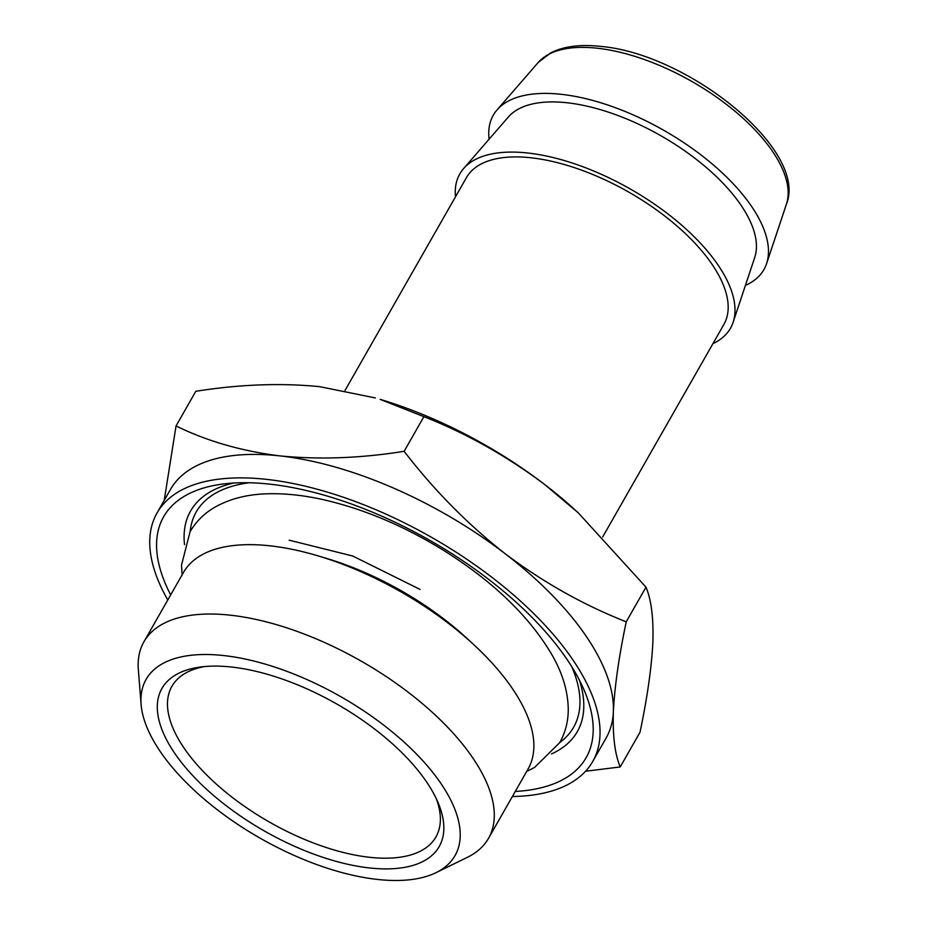 <?xml version="1.0" encoding="UTF-8"?>
<svg xmlns="http://www.w3.org/2000/svg" width="926" height="926" viewBox="0 0 926 926"><rect width="100%" height="100%" fill="white"/><g stroke="black" fill="none" stroke-linecap="round" stroke-linejoin="round"><path stroke-width="1.39" d="M512.367 796.534A250.784 114.836 -150.3 0 0 592.733 761.473L606.113 737.999A250.784 114.836 -150.3 0 0 613.371 711.677A250.784 114.836 -150.3 0 0 505.318 553.852A250.784 114.836 -150.3 0 0 280.219 455.928A250.784 114.836 -150.3 0 0 170.442 489.495L157.05 512.969A250.784 114.836 -150.3 0 0 167.78 599.99M592.733 761.473A250.784 114.836 -150.3 0 0 513.444 594.862A250.784 114.836 -150.3 0 0 266.838 479.402A250.784 114.836 -150.3 0 0 157.05 512.969M515.261 791.464A243.191 111.363 -150.3 0 0 584.364 690.669A243.191 111.363 -150.3 0 0 270.114 484.182A243.191 111.363 -150.3 0 0 222.252 484.113A243.191 111.363 -150.3 0 0 170.673 594.909M602.687 536.941L723.866 324.494A148.195 67.864 -150.3 0 0 677.01 226.037A148.195 67.864 -150.3 0 0 531.293 157.814A148.195 67.864 -150.3 0 0 466.415 177.653L345.004 390.494M712.962 343.615A155.788 71.337 -150.3 0 0 733.114 322.317L754.725 257.497A142.396 65.202 -150.3 0 0 702.614 164.4A142.396 65.202 -150.3 0 0 567.268 102.786A142.396 65.202 -150.3 0 0 508.374 116.989L463.59 168.578A155.788 71.337 -150.3 0 0 455.511 196.763M733.114 322.317A155.788 71.337 -150.3 0 0 676.107 220.446A155.788 71.337 -150.3 0 0 528.017 153.033A155.788 71.337 -150.3 0 0 463.59 168.578M745.43 285.382A155.788 71.337 -150.3 0 0 766.589 263.632A155.788 71.337 -150.3 0 0 709.582 161.761A155.788 71.337 -150.3 0 0 561.492 94.348A155.788 71.337 -150.3 0 0 497.054 109.893A155.788 71.337 -150.3 0 0 489.102 139.178M578.299 512.877L576.933 511.627A250.784 114.836 -150.3 0 0 544.812 484.611L578.299 512.877L645.989 587.153C651.337 599.77 653.629 618.198 652.865 642.436C651.58 667.634 647.297 697.591 640.005 732.292L620.235 766.948C614.899 754.331 612.607 735.915 613.371 711.677C614.656 686.467 618.938 656.511 626.231 621.809C583.646 605.06 543.342 582.408 505.318 553.852C467.723 524.324 433.993 490.143 404.13 451.309C360.92 458.231 319.62 459.771 280.219 455.928C241.848 451.194 207.123 441.204 176.044 425.948L164.226 500.376M544.812 484.611A250.784 114.836 -150.3 0 0 380.146 399.372L423.9 416.654C466.472 433.414 506.777 456.067 544.812 484.611M176.044 425.948L195.814 391.293C239.545 384.348 280.856 382.808 319.725 386.674L375.377 397.949M585.568 771.242L620.235 766.948M626.231 621.809L645.989 587.153M404.13 451.309L423.9 416.654M174.875 753.521A159.596 73.085 -150.3 0 0 355.457 865.856A159.596 73.085 -150.3 0 0 438.044 802.576A159.596 73.085 -150.3 0 0 426.273 781.475A159.596 73.085 -150.3 0 0 200.41 667.021A159.596 73.085 -150.3 0 0 174.875 753.521M204.6 666.558A151.991 69.6 -150.3 0 0 171.9 686.328A151.991 69.6 -150.3 0 0 184.216 748.312A151.991 69.6 -150.3 0 0 320.604 845.612A151.991 69.6 -150.3 0 0 435.949 836.93A151.991 69.6 -150.3 0 0 436.32 798.733M377.195 879.411A177.827 81.43 -150.3 0 0 436.065 872.651A177.827 81.43 -150.3 0 0 416.631 754.181A177.827 81.43 -150.3 0 0 223.953 655.585A177.827 81.43 -150.3 0 0 141.099 704.408A177.827 81.43 -150.3 0 0 377.195 879.411M436.065 872.651L467.341 857.349A198.349 90.829 -150.3 0 0 488.523 838.331A198.349 90.829 -150.3 0 0 425.81 706.55A198.349 90.829 -150.3 0 0 230.771 615.234A198.349 90.829 -150.3 0 0 143.935 641.776A198.349 90.829 -150.3 0 0 138.356 669.695L141.099 704.408M488.523 838.331L528.098 768.95A198.349 90.829 -150.3 0 0 473.776 644.67A198.349 90.829 -150.3 0 0 318.139 555.901A198.349 90.829 -150.3 0 0 270.346 545.854A198.349 90.829 -150.3 0 0 183.51 572.407L143.935 641.776M473.776 644.67L467.051 638.454A178.591 81.777 -150.3 0 0 326.913 558.517L318.139 555.901M233.873 483.013A222.61 101.941 -150.3 0 0 184.517 544.615M249.268 482.759A217.24 99.476 -150.3 0 0 190.166 531.593M538.145 62.563L550.808 52.805C563.969 46.254 580.695 44.135 600.974 46.427C688.215 53.951 808.444 150.07 786.417 204.171A143.495 65.711 -150.3 0 0 733.901 110.344A143.495 65.711 -150.3 0 0 597.49 48.245A143.495 65.711 -150.3 0 0 538.145 62.563L497.054 109.893M559.836 742.444A217.24 99.476 -150.3 0 0 571.782 666.708M551.502 753.938A222.61 101.941 -150.3 0 0 579.398 680.101M526.686 771.427L534.591 767.411L559.721 742.652C565.439 732.408 568.286 721.296 568.251 709.293C567.997 691.826 562.834 674.116 552.741 656.175C530.378 617.422 494.183 582.269 444.133 550.704C404.025 525.875 363.571 508.825 322.769 499.554C303.277 495.248 285.034 493.326 268.042 493.778C247.45 494.229 229.579 498.801 214.415 507.471C204.079 513.548 195.953 521.662 190.05 531.79L181.519 565.138L182.098 574.884M419.999 589.387L352.748 556.028L289.19 540.171M786.417 204.171L766.589 263.632"/></g></svg>
